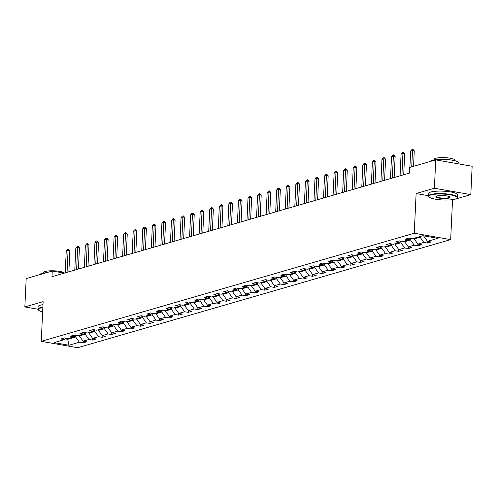 <?xml version="1.0" encoding="UTF-8"?>
<svg xmlns="http://www.w3.org/2000/svg" width="497" height="497" viewBox="0 0 497 497"><rect width="100%" height="100%" fill="white"/><g stroke="black" fill="none" stroke-linecap="round" stroke-linejoin="round"><path stroke-width="0.75" d="M451.593 199.751L452.537 199.918L470.814 194.619L472.15 166.265L435.732 159.885L409.665 167.439L409.398 173.111L51.986 276.699L52.253 271.027L26.186 278.581L24.85 306.935L37.952 309.227M452.537 199.918L450.667 239.616L77.675 347.714L41.251 341.34L414.243 233.236L450.667 239.616M68.965 345.247L79.396 342.228L82.987 342.855L83.067 341.153L88.963 339.457L92.554 340.085L92.635 338.382L98.53 336.68L102.121 337.314L105.799 336.245L102.208 335.618L108.091 333.909L111.688 334.537L111.769 332.835L117.659 331.139L121.256 331.766L121.336 330.064L127.226 328.368L130.823 328.995L134.501 327.927L130.91 327.299L136.793 325.591L140.39 326.225L144.068 325.156L140.477 324.529L146.36 322.82L149.957 323.448L150.038 321.745L155.928 320.049L159.525 320.677L159.605 318.968L165.495 317.272L169.092 317.906L172.77 316.837L169.179 316.21L175.062 314.502L178.659 315.129L178.74 313.427L184.629 311.731L188.226 312.358L188.301 310.656L194.197 308.954L197.794 309.588L197.868 307.879L203.764 306.183L207.355 306.811L211.039 305.748L207.442 305.115L213.331 303.412L216.922 304.04L217.003 302.338L222.898 300.635L226.489 301.269L226.57 299.561L232.466 297.865L236.056 298.492L236.137 296.79L242.033 295.094L245.624 295.721L249.308 294.653L245.711 294.025L251.6 292.323L255.191 292.95L255.272 291.242L261.167 289.546L264.758 290.18L264.839 288.471L270.735 286.775L274.325 287.403L274.406 285.7L280.302 284.004L283.893 284.632L287.577 283.563L283.98 282.936L289.869 281.227L293.46 281.861L293.541 280.153L299.436 278.457L303.027 279.084L303.108 277.382L309.004 275.686L312.594 276.313L312.675 274.611L318.571 272.909L322.162 273.543L325.839 272.474L322.249 271.847L328.138 270.138L331.729 270.766L331.81 269.063L337.705 267.367L341.296 267.995L341.377 266.293L347.273 264.597L350.863 265.224L354.541 264.155L350.95 263.528L356.84 261.82L360.431 262.447L364.108 261.385L360.518 260.757L366.407 259.049L369.998 259.676L370.079 257.974L375.974 256.278L379.565 256.906L379.646 255.197L385.542 253.501L389.132 254.135L392.81 253.066L389.219 252.439L395.109 250.73L398.7 251.358L398.78 249.656L404.676 247.96L408.267 248.587L408.348 246.885L414.237 245.183L417.834 245.816L417.915 244.108L423.804 242.412L427.401 243.039L431.079 241.977L427.488 241.343L437.913 238.324L422.953 235.702L412.522 238.728L408.932 238.094L405.254 239.163L408.845 239.79L402.955 241.499L399.364 240.871L395.687 241.933L399.277 242.567L393.394 244.269L389.797 243.642L386.119 244.71L389.71 245.338L383.827 247.046L380.23 246.413L376.552 247.481L380.143 248.109L374.26 249.817L370.663 249.19L366.985 250.252L370.576 250.886L364.692 252.588L361.095 251.96L357.418 253.029L361.008 253.656L355.125 255.359L351.528 254.731L347.85 255.8L351.441 256.427L345.558 258.136L341.961 257.508L338.283 258.57L341.874 259.198L335.991 260.906L332.394 260.279L328.716 261.341L332.307 261.975L326.423 263.677L322.826 263.05L319.149 264.118L322.739 264.746L316.856 266.454L313.259 265.82L309.581 266.889L313.172 267.516L307.289 269.225L303.698 268.597L300.014 269.66L303.611 270.293L297.722 271.996L294.131 271.368L290.447 272.437L294.044 273.064L288.154 274.773L284.564 274.139L280.88 275.208L284.477 275.835L278.587 277.543L274.996 276.916L271.312 277.978L274.909 278.612L269.02 280.314L265.429 279.687L261.745 280.755L265.342 281.383L259.453 283.091L255.862 282.458L252.178 283.526L255.775 284.154L249.885 285.862L246.295 285.235L242.611 286.297L246.208 286.931L240.318 288.633L236.727 288.005L233.043 289.074L236.64 289.701L230.751 291.404L227.16 290.776L223.476 291.845L227.073 292.472L221.184 294.181L217.593 293.547L213.909 294.615L217.506 295.243L211.616 296.951L208.026 296.324L204.348 297.386L207.939 298.02L202.049 299.722L198.458 299.095L194.781 300.163L198.371 300.791L192.482 302.499L188.891 301.865L185.213 302.934L188.804 303.561L182.915 305.27L179.324 304.642L175.646 305.705L179.237 306.338L173.347 308.041L169.757 307.413L166.079 308.482L169.67 309.109L163.78 310.818L160.189 310.184L156.512 311.252L160.102 311.88L154.213 313.588L150.622 312.961L146.944 314.023L150.535 314.657L144.646 316.359L141.055 315.732L137.377 316.8L140.968 317.428L135.078 319.136L131.488 318.502L127.81 319.571L131.401 320.198L125.511 321.907L121.92 321.279L118.243 322.342L121.833 322.969L115.944 324.678L112.353 324.05L108.675 325.119L112.266 325.746L106.377 327.448L102.786 326.821L99.108 327.89L102.699 328.517L96.816 330.225L93.219 329.592L89.541 330.66L93.132 331.288L87.248 332.996L83.651 332.369L79.974 333.431L83.564 334.065L77.681 335.767L74.084 335.14L70.406 336.208L73.997 336.836L68.114 338.544L64.517 337.91L60.839 338.979L64.43 339.606L54.005 342.632L68.965 345.247L67.698 339.314L75.668 337.003L75.743 335.432M414.225 238.231L414.194 238.889L417.921 244.12L421.512 244.748L417.834 245.816M404.657 241.008L404.626 241.666L408.354 246.891L411.945 247.518L408.267 248.587M395.096 243.778L395.065 244.437L398.787 249.662L402.377 250.295L398.7 251.358M375.962 249.32L375.931 249.985L379.652 255.209L383.243 255.837L379.565 256.906M366.395 252.097L366.364 252.756L370.085 257.98L373.676 258.614L369.998 259.676M337.693 260.416L337.662 261.074L341.383 266.299L344.974 266.926L341.296 267.995M328.126 263.186L328.095 263.845L331.816 269.07L335.407 269.703L331.729 270.766M308.991 268.734L308.96 269.393L312.681 274.617L316.272 275.245L312.594 276.313M299.424 271.505L299.393 272.163L303.114 277.388L306.705 278.022L303.027 279.084M289.857 274.276L289.826 274.934L293.547 280.165L297.138 280.793L293.46 281.861M270.722 279.823L270.691 280.482L274.412 285.707L278.009 286.34L274.325 287.403M261.155 282.594L261.124 283.253L264.845 288.484L268.442 289.111L264.758 290.18M251.588 285.365L251.557 286.03L255.278 291.254L258.875 291.882L255.191 292.95M232.453 290.913L232.422 291.571L236.143 296.802L239.74 297.43L236.056 298.492M222.886 293.684L222.855 294.348L226.576 299.573L230.173 300.2L226.489 301.269M213.319 296.46L213.288 297.119L217.009 302.344L220.606 302.971L216.922 304.04M194.184 302.002L194.153 302.661L197.874 307.892L201.471 308.519L197.794 309.588M184.617 304.779L184.586 305.438L188.313 310.662L191.904 311.29L188.226 312.358M175.05 307.55L175.019 308.208L178.746 313.433L182.337 314.067L178.659 315.129M155.915 313.091L155.884 313.756L159.612 318.981L163.202 319.608L159.525 320.677M146.348 315.868L146.317 316.527L150.044 321.752L153.635 322.385L149.957 323.448M117.646 324.187L117.615 324.845L121.343 330.07L124.933 330.698L121.256 331.766M108.079 326.958L108.048 327.616L111.775 332.841L115.366 333.475L111.688 334.537M88.951 332.505L88.92 333.164L92.641 338.389L96.232 339.016L92.554 340.085M79.383 335.276L79.352 335.935L83.074 341.159L86.664 341.793L82.987 342.855M420.114 236.529L420.083 237.187L414.194 238.889M410.398 238.355L408.845 239.79M423.804 242.412L420.083 237.187M410.59 238.386L410.516 239.958L404.626 241.666M400.831 241.126L399.277 242.567M414.237 245.183L410.516 239.958M401.023 241.157L400.949 242.729L395.065 244.437M391.263 243.897L389.71 245.338M404.676 247.96L400.949 242.729M391.456 243.934L391.381 245.506L385.498 247.208L385.529 246.549M381.696 246.674L380.143 248.109M395.109 250.73L391.381 245.506M389.219 252.439L385.498 247.208M381.889 246.705L381.814 248.276L375.931 249.985M372.129 249.444L370.576 250.886M385.542 253.501L381.814 248.276M372.321 249.475L372.247 251.047L366.364 252.756M362.562 252.215L361.008 253.656M375.974 256.278L372.247 251.047M362.754 252.252L362.68 253.824L356.796 255.526L356.827 254.868M352.994 254.992L351.441 256.427M366.407 259.049L362.68 253.824M360.518 260.757L356.796 255.526M353.187 255.023L353.112 256.595L347.229 258.303L347.26 257.639M343.427 257.763L341.874 259.198M356.84 261.82L353.112 256.595M350.95 263.528L347.229 258.303M343.62 257.794L343.545 259.366L337.662 261.074M333.86 260.534L332.307 261.975M347.273 264.597L343.545 259.366M334.052 260.571L333.978 262.143L328.095 263.845M324.292 263.304L322.739 264.746M337.705 267.367L333.978 262.143M324.485 263.342L324.411 264.913L318.527 266.616L318.558 265.957M314.725 266.081L313.172 267.516M328.138 270.138L324.411 264.913M322.249 271.847L318.527 266.616M314.918 266.112L314.843 267.684L308.96 269.393M305.158 268.852L303.611 270.293M318.571 272.909L314.843 267.684M305.351 268.883L305.282 270.455L299.393 272.163M295.591 271.623L294.044 273.064M309.004 275.686L305.282 270.455M295.783 271.66L295.715 273.232L289.826 274.934M286.023 274.4L284.477 275.835M299.436 278.457L295.715 273.232M286.222 274.431L286.148 276.003L280.258 277.711L280.289 277.053M276.462 277.171L274.909 278.612M289.869 281.227L286.148 276.003M283.98 282.936L280.258 277.711M276.655 277.202L276.58 278.774L270.691 280.482M266.895 279.941L265.342 281.383M280.302 284.004L276.58 278.774M267.088 279.979L267.013 281.55L261.124 283.253M257.328 282.718L255.775 284.154M270.735 286.775L267.013 281.55M257.521 282.75L257.446 284.321L251.557 286.03M247.761 285.489L246.208 286.931M261.167 289.546L257.446 284.321M247.953 285.52L247.879 287.092L241.989 288.8L242.02 288.142M238.193 288.26L236.64 289.701M251.6 292.323L247.879 287.092M245.711 294.025L241.989 288.8M238.386 288.297L238.311 289.869L232.422 291.571M228.626 291.037L227.073 292.472M242.033 295.094L238.311 289.869M228.819 291.068L228.744 292.64L222.855 294.348M219.059 293.808L217.506 295.243M232.466 297.865L228.744 292.64M219.252 293.839L219.177 295.411L213.288 297.119M209.492 296.579L207.939 298.02M222.898 300.635L219.177 295.411M209.684 296.616L209.61 298.188L203.72 299.89L203.751 299.231M199.924 299.349L198.371 300.791M213.331 303.412L209.61 298.188M207.442 305.115L203.72 299.89M200.117 299.387L200.042 300.958L194.153 302.661M190.357 302.126L188.804 303.561M203.764 306.183L200.042 300.958M190.55 302.157L190.475 303.729L184.586 305.438M180.79 304.897L179.237 306.338M194.197 308.954L190.475 303.729M180.983 304.928L180.908 306.5L175.019 308.208M171.223 307.668L169.67 309.109M184.629 311.731L180.908 306.5M171.415 307.705L171.341 309.277L165.451 310.979L165.482 310.321M161.655 310.445L160.102 311.88M175.062 314.502L171.341 309.277M169.179 316.21L165.451 310.979M161.848 310.476L161.773 312.048L155.884 313.756M152.088 313.216L150.535 314.657M165.495 317.272L161.773 312.048M152.281 313.247L152.206 314.818L146.317 316.527M142.521 315.986L140.968 317.428M155.928 320.049L152.206 314.818M142.714 316.024L142.639 317.595L136.75 319.298L136.781 318.639M132.954 318.763L131.401 320.198M146.36 322.82L142.639 317.595M140.477 324.529L136.75 319.298M133.146 318.794L133.072 320.366L127.182 322.075L127.213 321.41M123.386 321.534L121.833 322.969M136.793 325.591L133.072 320.366M130.91 327.299L127.182 322.075M123.579 321.565L123.505 323.137L117.615 324.845M113.819 324.305L112.266 325.746M127.226 328.368L123.505 323.137M114.012 324.342L113.937 325.914L108.048 327.616M104.252 327.076L102.699 328.517M117.659 331.139L113.937 325.914M104.445 327.113L104.37 328.685L98.481 330.393L98.518 329.728M94.685 329.853L93.132 331.288M108.091 333.909L104.37 328.685M102.208 335.618L98.481 330.393M94.877 329.884L94.803 331.456L88.92 333.164M85.117 332.623L83.564 334.065M98.53 336.68L94.803 331.456M85.31 332.661L85.235 334.226L79.352 335.935M75.55 335.394L73.997 336.836M88.963 339.457L85.235 334.226M67.735 338.476L67.698 339.314L65.219 338.879M65.983 338.171L64.43 339.606M79.396 342.228L75.668 337.003M470.814 194.619L434.39 188.245L435.732 159.885M434.39 188.245L416.119 193.538L414.243 233.236M41.251 341.34L43.127 301.642L24.85 306.935M64.281 273.133L52.253 271.027M423.773 235.851L424.351 235.951M427.488 241.343L423.761 236.118M102.121 337.314L102.202 335.605M130.823 328.995L130.904 327.287M140.39 326.225L140.471 324.516M169.092 317.906L169.173 316.198M207.355 306.811L207.435 305.108M245.624 295.721L245.704 294.019M283.893 284.632L283.973 282.93M322.162 273.543L322.242 271.834M350.863 265.224L350.944 263.516M360.431 262.447L360.511 260.745M389.132 254.135L389.213 252.426M427.401 243.039L427.482 241.337M416.119 193.538L428.495 195.706M65.213 272.865L66.25 250.848L67.517 249.37L68.437 249.103L68.089 250.314L69.86 250.625L68.866 271.803M66.25 250.848L68.089 250.314L67.052 272.331M68.437 249.103L69.86 250.625M42.841 307.6A14.165 2.951 -177.3 0 0 40.425 308.103A14.165 2.951 -177.3 0 0 38.58 310.178A14.165 2.951 -177.3 0 0 42.643 311.892M38.58 310.178L38.257 309.842A14.512 3.019 2.7 0 1 37.952 309.184A14.512 3.019 2.7 0 1 40.145 307.711A14.512 3.019 2.7 0 1 42.866 307.165M39.63 274.686A14.512 3.019 2.7 0 1 41.76 273.456A14.512 3.019 2.7 0 1 46.519 272.685M43.724 273.021L43.748 272.511A10.449 2.174 2.7 0 1 45.326 271.449A10.449 2.174 2.7 0 1 56.155 270.952A10.449 2.174 2.7 0 1 64.461 273.083M37.952 309.184L38.07 306.686A14.512 3.019 2.7 0 1 40.263 305.214A14.512 3.019 2.7 0 1 42.984 304.667M430.955 194.917A14.165 2.951 -177.3 0 0 429.11 196.998A14.165 2.951 -177.3 0 0 440.485 199.819A14.165 2.951 -177.3 0 0 454.972 199.123A14.165 2.951 -177.3 0 0 456.755 198.303A14.165 2.951 -177.3 0 0 448.356 194.538A14.165 2.951 -177.3 0 0 430.955 194.917M429.11 196.998L428.787 196.657A14.512 3.019 2.7 0 1 428.482 195.998A14.512 3.019 2.7 0 1 430.675 194.526A14.512 3.019 2.7 0 1 447.033 193.96A14.512 3.019 2.7 0 1 457.476 197.365A14.512 3.019 2.7 0 1 457.116 197.992L456.755 198.303M436.962 195.973A7.082 1.472 2.7 0 1 444.206 195.625A7.082 1.472 2.7 0 1 449.891 197.036A7.082 1.472 2.7 0 1 448.965 198.073A7.082 1.472 2.7 0 1 440.267 198.266A7.082 1.472 2.7 0 1 436.068 196.383A7.082 1.472 2.7 0 1 436.962 195.973M436.291 196.234A6.734 1.404 -177.3 0 0 436.254 196.365A6.734 1.404 -177.3 0 0 441.1 197.943A6.734 1.404 -177.3 0 0 448.692 197.682A6.734 1.404 -177.3 0 0 449.704 196.998A6.734 1.404 -177.3 0 0 449.679 196.862M430.16 161.5A14.512 3.019 2.7 0 1 432.291 160.276A14.512 3.019 2.7 0 1 448.648 159.705A14.512 3.019 2.7 0 1 459.091 163.109L459.048 163.973M434.26 159.841L434.279 159.326A10.449 2.174 2.7 0 1 435.857 158.27A10.449 2.174 2.7 0 1 447.635 157.86A10.449 2.174 2.7 0 1 455.153 160.314L455.134 160.823M428.482 195.998L428.6 193.501A14.512 3.019 2.7 0 1 430.793 192.035A14.512 3.019 2.7 0 1 447.151 191.463A14.512 3.019 2.7 0 1 457.594 194.874L457.476 197.365M74.78 270.088L75.817 248.071L77.085 246.593L78.004 246.326L77.656 247.537L79.427 247.848L78.427 269.032M75.817 248.071L77.656 247.537L76.619 269.554M78.004 246.326L79.427 247.848M84.347 267.318L85.385 245.301L86.652 243.822L87.571 243.555L87.224 244.766L88.994 245.077L87.994 266.262M85.385 245.301L87.224 244.766L86.186 266.783M87.571 243.555L88.994 245.077M93.914 264.547L94.952 242.53L96.219 241.051L97.139 240.784L96.791 241.996L98.561 242.306L97.561 263.485M94.952 242.53L96.791 241.996L95.753 264.013M97.139 240.784L98.561 242.306M103.482 261.77L104.519 239.753L105.786 238.274L106.706 238.013L106.358 239.225L108.129 239.535L107.128 260.714M104.519 239.753L106.358 239.225L105.321 261.242M106.706 238.013L108.129 239.535M113.049 258.999L114.086 236.982L115.354 235.503L116.273 235.236L115.925 236.448L117.696 236.758L116.696 257.943M114.086 236.982L115.925 236.448L114.888 258.465M116.273 235.236L117.696 236.758M122.616 256.228L123.654 234.211L124.921 232.733L125.84 232.466L125.492 233.677L127.263 233.988L126.263 255.166M123.654 234.211L125.492 233.677L124.455 255.694M125.84 232.466L127.263 233.988M132.183 253.451L133.221 231.434L134.488 229.956L135.408 229.695L135.06 230.906L136.83 231.217L135.83 252.395M133.221 231.434L135.06 230.906L134.022 252.923M135.408 229.695L136.83 231.217M141.751 250.681L142.788 228.663L144.055 227.185L144.975 226.918L144.627 228.129L146.398 228.44L145.397 249.624M142.788 228.663L144.627 228.129L143.59 250.146M144.975 226.918L146.398 228.44M151.318 247.91L152.355 225.893L153.623 224.414L154.542 224.147L154.194 225.358L155.965 225.669L154.965 246.854M152.355 225.893L154.194 225.358L153.157 247.376M154.542 224.147L155.965 225.669M160.885 245.139L161.923 223.122L163.19 221.643L164.109 221.376L163.762 222.588L165.532 222.898L164.532 244.077M161.923 223.122L163.762 222.588L162.724 244.605M164.109 221.376L165.532 222.898M170.452 242.362L171.49 220.345L172.757 218.866L173.677 218.599L173.329 219.811L175.099 220.121L174.099 241.306M171.49 220.345L173.329 219.811L172.291 241.828M173.677 218.599L175.099 220.121M180.013 239.591L181.057 217.574L182.324 216.096L183.244 215.828L182.896 217.04L184.667 217.351L183.666 238.535M181.057 217.574L182.896 217.04L181.859 239.057M183.244 215.828L184.667 217.351M189.581 236.82L190.624 214.803L191.892 213.325L192.811 213.058L192.463 214.269L194.234 214.58L193.234 235.758M190.624 214.803L192.463 214.269L191.426 236.286M192.811 213.058L194.234 214.58M199.148 234.044L200.192 212.026L201.459 210.548L202.378 210.281L202.03 211.498L203.801 211.803L202.801 232.987M200.192 212.026L202.03 211.498L200.993 233.515M202.378 210.281L203.801 211.803M208.715 231.273L209.759 209.256L211.026 207.777L211.946 207.51L211.598 208.721L213.368 209.032L212.368 230.217M209.759 209.256L211.598 208.721L210.56 230.738M211.946 207.51L213.368 209.032M218.282 228.502L219.32 206.485L220.593 205.006L221.513 204.739L221.165 205.951L222.936 206.261L221.935 227.44M219.32 206.485L221.165 205.951L220.121 227.968M221.513 204.739L222.936 206.261M227.85 225.725L228.887 203.708L230.161 202.229L231.08 201.968L230.732 203.18L232.503 203.49L231.503 224.669M228.887 203.708L230.732 203.18L229.689 225.197M231.08 201.968L232.503 203.49M237.417 222.954L238.454 200.937L239.722 199.459L240.647 199.191L240.299 200.403L242.07 200.713L241.07 221.898M238.454 200.937L240.299 200.403L239.256 222.42M240.647 199.191L242.07 200.713M246.984 220.183L248.022 198.166L249.289 196.688L250.215 196.421L249.867 197.632L251.637 197.943L250.637 219.121M248.022 198.166L249.867 197.632L248.823 219.649M250.215 196.421L251.637 197.943M256.551 217.406L257.589 195.396L258.856 193.917L259.776 193.65L259.428 194.861L261.205 195.172L260.204 216.35M257.589 195.396L259.428 194.861L258.39 216.878M259.776 193.65L261.205 195.172M266.119 214.636L267.156 192.619L268.423 191.14L269.343 190.873L268.995 192.084L270.772 192.395L269.772 213.58M267.156 192.619L268.995 192.084L267.958 214.101M269.343 190.873L270.772 192.395M275.686 211.865L276.723 189.848L277.991 188.369L278.91 188.102L278.562 189.314L280.339 189.624L279.339 210.809M276.723 189.848L278.562 189.314L277.525 211.331M278.91 188.102L280.339 189.624M285.253 209.094L286.291 187.077L287.558 185.598L288.477 185.331L288.13 186.543L289.906 186.853L288.906 208.032M286.291 187.077L288.13 186.543L287.092 208.56M288.477 185.331L289.906 186.853M294.82 206.317L295.858 184.3L297.125 182.821L298.045 182.554L297.697 183.766L299.474 184.076L298.473 205.261M295.858 184.3L297.697 183.766L296.659 205.783M298.045 182.554L299.474 184.076M304.388 203.546L305.425 181.529L306.692 180.051L307.612 179.784L307.264 180.995L309.041 181.306L308.041 202.49M305.425 181.529L307.264 180.995L306.227 203.012M307.612 179.784L309.041 181.306M313.955 200.776L314.992 178.758L316.26 177.28L317.179 177.013L316.831 178.224L318.602 178.535L317.608 199.713M314.992 178.758L316.831 178.224L315.794 200.241M317.179 177.013L318.602 178.535M323.522 197.999L324.56 175.981L325.827 174.503L326.746 174.236L326.399 175.453L328.169 175.764L327.175 196.942M324.56 175.981L326.399 175.453L325.361 197.471M326.746 174.236L328.169 175.764M333.089 195.228L334.127 173.211L335.394 171.732L336.314 171.465L335.966 172.676L337.736 172.987L336.742 194.172M334.127 173.211L335.966 172.676L334.928 194.694M336.314 171.465L337.736 172.987M342.657 192.457L343.694 170.44L344.961 168.961L345.881 168.694L345.533 169.906L347.304 170.216L346.31 191.395M343.694 170.44L345.533 169.906L344.496 191.923M345.881 168.694L347.304 170.216M352.224 189.68L353.261 167.663L354.529 166.184L355.448 165.923L355.1 167.135L356.871 167.446L355.877 188.624M353.261 167.663L355.1 167.135L354.063 189.152M355.448 165.923L356.871 167.446M361.791 186.909L362.829 164.892L364.096 163.414L365.015 163.146L364.668 164.358L366.438 164.669L365.444 185.853M362.829 164.892L364.668 164.358L363.63 186.375M365.015 163.146L366.438 164.669M371.358 184.138L372.396 162.121L373.663 160.643L374.583 160.376L374.235 161.587L376.005 161.898L375.011 183.082M372.396 162.121L374.235 161.587L373.197 183.604M374.583 160.376L376.005 161.898M380.926 181.368L381.963 159.351L383.23 157.872L384.15 157.605L383.802 158.816L385.573 159.127L384.572 180.305M381.963 159.351L383.802 158.816L382.765 180.833M384.15 157.605L385.573 159.127M390.493 178.591L391.53 156.574L392.798 155.095L393.717 154.828L393.369 156.039L395.14 156.35L394.14 177.535M391.53 156.574L393.369 156.039L392.332 178.056M393.717 154.828L395.14 156.35M400.06 175.82L401.098 153.803L402.365 152.324L403.284 152.057L402.937 153.269L404.707 153.579L403.707 174.764M401.098 153.803L402.937 153.269L401.899 175.286M403.284 152.057L404.707 153.579M409.895 167.377L410.665 151.032L411.932 149.554L412.852 149.286L412.504 150.498L414.274 150.808L413.541 166.315M410.665 151.032L412.504 150.498L411.733 166.843M412.852 149.286L414.274 150.808"/></g></svg>

